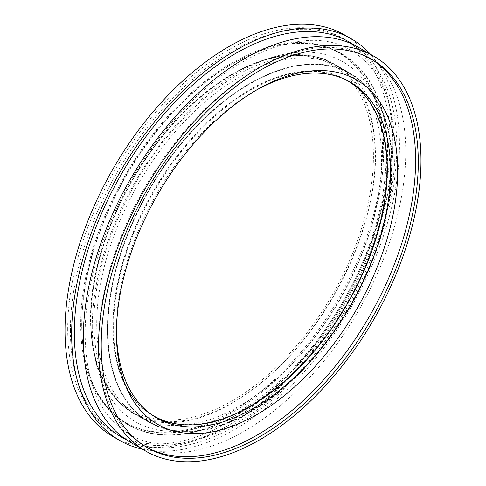 <?xml version="1.0" encoding="UTF-8"?>
<svg xmlns="http://www.w3.org/2000/svg" width="486" height="486" viewBox="0 0 486 486"><rect width="100%" height="100%" fill="white"/><g stroke="black" fill="none" stroke-linecap="round" stroke-linejoin="round"><path stroke-width="0.36" stroke-dasharray="2.43 1.82" d="M130.515 442.303A228.013 131.645 120 0 0 306.223 381.218A228.013 131.645 120 0 0 405.755 151.754A228.013 131.645 120 0 0 358.528 47.373M81.788 325.158A213.445 123.231 120 0 0 95.9 390.592A213.445 123.231 120 0 0 125.996 422.875A213.445 123.231 120 0 0 290.476 365.691A213.445 123.231 120 0 0 383.648 150.885A213.445 123.231 120 0 0 339.441 53.168A213.445 123.231 120 0 0 296.436 43.248A213.445 123.231 120 0 0 81.788 325.158M80.694 324.527A213.445 123.231 120 0 0 124.902 422.243A213.445 123.231 120 0 0 289.383 365.059A213.445 123.231 120 0 0 382.555 150.253A213.445 123.231 120 0 0 338.347 52.537A213.445 123.231 120 0 0 173.867 109.727A213.445 123.231 120 0 0 80.694 324.527M70.391 330.474A228.013 131.645 120 0 0 117.618 434.855A228.013 131.645 120 0 0 293.325 373.77A228.013 131.645 120 0 0 392.852 144.306A228.013 131.645 120 0 0 345.631 39.925A228.013 131.645 120 0 0 169.924 101.009A228.013 131.645 120 0 0 70.391 330.474M67.706 328.925A228.013 131.645 120 0 0 114.933 433.305A228.013 131.645 120 0 0 290.64 372.221A228.013 131.645 120 0 0 390.167 142.75A228.013 131.645 120 0 0 342.946 38.37A228.013 131.645 120 0 0 167.239 99.46A228.013 131.645 120 0 0 67.706 328.925M113.031 436.598A231.816 133.838 120 0 0 291.667 374.493A231.816 133.838 120 0 0 392.852 141.201A231.816 133.838 120 0 0 344.841 35.083M142.459 449.198A231.816 133.838 120 0 0 311.751 363.273A231.816 133.838 120 0 0 399.486 145.028A231.816 133.838 120 0 0 370.472 54.268M370.502 58.691A224.216 129.452 120 0 0 369.172 57.901A224.216 129.452 120 0 0 196.393 117.97A224.216 129.452 120 0 0 98.518 343.614A224.216 129.452 120 0 0 144.956 446.251A224.216 129.452 120 0 0 146.31 447.017M255.259 90.748A193.811 111.895 120 0 0 253.479 91.763A193.811 111.895 120 0 0 116.433 329.131L116.433 333.268M116.433 329.131A193.811 111.895 120 0 0 116.446 331.179M348.577 81.156A193.811 111.895 120 0 0 346.804 80.093A193.811 111.895 120 0 0 197.45 132.016A193.811 111.895 120 0 0 112.849 327.066A193.811 111.895 120 0 0 152.993 415.785A193.811 111.895 120 0 0 154.797 416.794M178.878 424.284A193.811 111.895 120 0 0 317.164 346.98A193.811 111.895 120 0 0 386.941 168.818A193.811 111.895 120 0 0 367.106 98.263M107.479 330.164A201.411 116.288 120 0 0 149.19 422.37A201.411 116.288 120 0 0 304.4 368.406A201.411 116.288 120 0 0 392.317 165.714A201.411 116.288 120 0 0 350.6 73.514A201.411 116.288 120 0 0 195.396 127.472A201.411 116.288 120 0 0 107.479 330.164M96.726 323.962A201.411 116.288 120 0 0 138.443 416.162A201.411 116.288 120 0 0 293.653 362.204A201.411 116.288 120 0 0 381.571 159.511A201.411 116.288 120 0 0 339.854 67.305A201.411 116.288 120 0 0 184.644 121.263A201.411 116.288 120 0 0 96.726 323.962M345.03 79.394A193.562 111.75 120 0 0 196.453 133.298A193.562 111.75 120 0 0 113.031 326.963A193.562 111.75 120 0 0 151.498 414.601M153.12 415.566A193.562 111.75 120 0 0 302.274 363.71A193.562 111.75 120 0 0 386.765 168.921A193.562 111.75 120 0 0 346.676 80.311M344.677 79.23A193.562 111.75 120 0 0 196.423 134.215A193.562 111.75 120 0 0 113.566 327.272A193.562 111.75 120 0 0 151.182 414.376M391.971 165.914A200.925 116.008 -60 0 1 185.342 431.355A200.925 116.008 -60 0 1 107.819 329.97A200.925 116.008 -60 0 1 216.701 107.588A200.925 116.008 -60 0 1 376.462 100.323A200.925 116.008 -60 0 1 391.971 165.914M126.123 439.569A228.013 131.645 120 0 0 300.178 372.932A228.013 131.645 120 0 0 396.795 146.578A228.013 131.645 120 0 0 353.96 44.937M92.249 326.543A207.747 119.945 120 0 0 239.148 411.363A207.747 119.945 120 0 0 386.048 156.923A207.747 119.945 120 0 0 239.148 72.11A207.747 119.945 120 0 0 92.249 326.543M90.906 320.286A201.034 116.069 120 0 0 132.544 412.316A201.034 116.069 120 0 0 287.457 358.461A201.034 116.069 120 0 0 375.21 156.146A201.034 116.069 120 0 0 333.572 64.116A201.034 116.069 120 0 0 178.66 117.977A201.034 116.069 120 0 0 90.906 320.286M373.418 156.146A199.764 115.334 -60 0 1 232.162 400.81A199.764 115.334 -60 0 1 90.906 319.253A199.764 115.334 -60 0 1 232.162 74.589A199.764 115.334 -60 0 1 373.418 156.146M391.692 165.665A201.034 116.069 -60 0 1 303.938 367.975A201.034 116.069 -60 0 1 149.026 421.836A201.034 116.069 -60 0 1 107.388 329.806A201.034 116.069 -60 0 1 195.141 127.49A201.034 116.069 -60 0 1 350.054 73.635A201.034 116.069 -60 0 1 391.692 165.665M85.147 335.34C84.394 266.237 122.326 176.054 177.852 115.723C236.026 50.295 309.242 24.33 350.886 50.271C379.378 67.293 394.061 100.262 394.942 149.166C395.695 218.269 357.763 308.452 302.237 368.777C244.063 434.211 170.847 460.175 129.203 434.235C100.711 417.207 86.028 384.244 85.147 335.34M124.902 422.243L125.996 422.875M114.933 433.305L117.618 434.855M144.956 446.251L147.641 447.806M152.993 415.785L156.577 417.857M138.443 416.162L149.19 422.37M296.436 43.248C313.385 42.586 328.609 46.164 342.095 53.97C352.787 60.27 361.73 68.933 368.91 79.971C381.534 99.758 387.864 124.544 387.901 154.335C389.979 248.941 314.296 376.437 231.379 417.826C190.561 439.174 154.068 440.079 127.429 424.436C114.198 416.66 103.682 405.379 95.9 390.592M339.854 67.305L350.6 73.514M346.804 80.093L350.388 82.164M253.479 91.763L257.064 89.691M369.172 57.901L371.857 59.45M342.946 38.37L345.631 39.925M338.347 52.537L339.441 53.168M93.853 323.962C94.661 368.431 107.995 398.374 133.838 413.799C142.404 418.744 152.039 421.641 162.743 422.48C196.168 424.46 232.077 408.592 270.471 374.87C331.166 321.374 376.577 225.735 375.49 154.335C374.676 109.872 361.347 79.923 335.504 64.498C297.76 40.958 231.154 64.547 178.234 124.076C127.69 178.988 93.166 261.091 93.853 323.962M127.757 424.327C168.259 448.311 229.076 430.25 280.884 381.826C304.619 359.816 325.328 333.718 343.007 303.543C372.118 252.69 386.996 202.954 387.652 154.335C387.257 106.331 371.899 72.876 341.585 53.97C301.077 29.986 240.266 48.047 188.453 96.471C164.718 118.481 144.014 144.579 126.336 174.753C97.224 225.607 82.341 275.343 81.691 323.962C82.085 371.966 97.437 405.421 127.757 424.327M185.342 431.355C171.874 431.179 159.773 428.008 149.026 421.836L132.544 412.316C105.067 395.434 91.064 364.585 90.536 319.77C89.588 249.427 133.194 156.954 192.274 103.876C241.038 58.545 297.347 42.452 333.572 64.116L350.054 73.635C360.776 79.856 369.579 88.75 376.462 100.323"/><path stroke-width="0.73" d="M373.758 56.163L358.528 47.373A228.013 131.645 120 0 0 182.821 108.457A228.013 131.645 120 0 0 83.294 337.922A228.013 131.645 120 0 0 130.515 442.303L145.745 451.093A228.013 131.645 120 0 0 321.453 390.009A228.013 131.645 120 0 0 420.979 160.544A228.013 131.645 120 0 0 373.758 56.163A228.013 131.645 120 0 0 198.051 117.248A228.013 131.645 120 0 0 98.518 346.712A228.013 131.645 120 0 0 145.745 451.093M370.472 54.268A231.816 133.838 120 0 0 351.469 38.91L344.841 35.083A231.816 133.838 120 0 0 166.206 97.188A231.816 133.838 120 0 0 65.021 330.474A231.816 133.838 120 0 0 113.031 436.598L119.659 440.425A231.816 133.838 120 0 0 142.459 449.198M351.469 38.91A231.816 133.838 120 0 0 172.834 101.015A231.816 133.838 120 0 0 71.649 334.301A231.816 133.838 120 0 0 119.659 440.425M101.21 345.163A224.216 129.452 120 0 0 147.641 447.806A224.216 129.452 120 0 0 320.42 387.737A224.216 129.452 120 0 0 418.294 162.093A224.216 129.452 120 0 0 371.857 59.45A224.216 129.452 120 0 0 199.078 119.52A224.216 129.452 120 0 0 101.21 345.163M146.31 447.017A224.216 129.452 120 0 0 318.609 385.252A224.216 129.452 120 0 0 415.609 160.544A224.216 129.452 120 0 0 370.502 58.691M116.433 333.268A198.877 114.824 120 0 0 257.064 414.461A198.877 114.824 120 0 0 397.694 170.884A198.877 114.824 120 0 0 257.064 89.691A198.877 114.824 120 0 0 116.433 333.268M116.446 331.179A193.811 111.895 120 0 0 156.577 417.857A193.811 111.895 120 0 0 305.925 365.934A193.811 111.895 120 0 0 390.525 170.884A193.811 111.895 120 0 0 350.388 82.164A193.811 111.895 120 0 0 255.259 90.748M154.797 416.794A193.811 111.895 120 0 0 178.878 424.284M367.106 98.263A193.811 111.895 120 0 0 348.577 81.156M151.498 414.601A193.562 111.75 120 0 0 153.12 415.566L153.655 415.876A193.562 111.75 120 0 0 302.814 364.02A193.562 111.75 120 0 0 387.299 169.231A193.562 111.75 120 0 0 347.211 80.621A193.562 111.75 120 0 0 344.677 79.23M151.182 414.376A193.562 111.75 120 0 0 153.655 415.876M347.211 80.621L346.676 80.311A193.562 111.75 120 0 0 345.03 79.394M353.96 44.937A228.013 131.645 120 0 0 176.801 100.225A228.013 131.645 120 0 0 74.334 332.752A228.013 131.645 120 0 0 126.123 439.569"/></g></svg>
